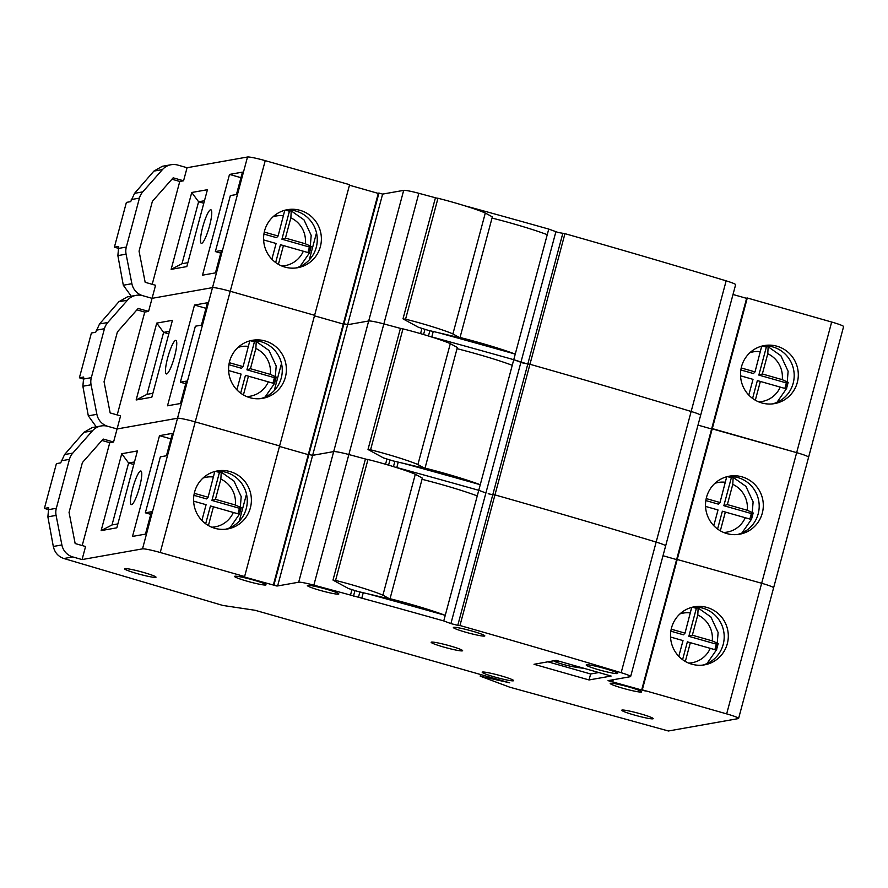 <?xml version="1.0" encoding="UTF-8"?>
<svg xmlns="http://www.w3.org/2000/svg" width="888" height="888" viewBox="0 0 888 888"><rect width="100%" height="100%" fill="white"/><g stroke="black" fill="none" stroke-linecap="round" stroke-linejoin="round"><path stroke-width="1.33" d="M202.686 227.162A17.449 3.141 105.9 0 1 210.889 209.768A17.449 3.141 105.9 0 1 209.535 225.941A17.449 3.141 105.9 0 1 201.332 243.334A17.449 3.141 105.9 0 1 202.686 227.162M438.195 332.667A951.326 81.652 15 0 1 515.251 354.101L513.752 359.696L523.21 363.103L529.958 364.28L459.962 625.518A951.326 81.652 -165 0 1 470.252 628.449A951.326 81.652 -165 0 1 621.156 672.704L656.154 542.091A951.326 81.652 -165 0 0 505.25 497.824A951.326 81.652 -165 0 0 494.96 494.905L492.773 494.738L494.96 494.905A951.326 81.652 -165 0 1 505.25 497.824A951.326 81.652 -165 0 1 656.154 542.091A15.507 1.332 15 0 1 665.634 545.92A15.507 1.332 -165 0 0 656.154 542.091L691.153 411.477A951.326 81.652 -165 0 0 540.248 367.21A951.326 81.652 -165 0 0 529.958 364.28L564.957 233.666A951.326 81.652 -165 0 1 575.246 236.585A951.326 81.652 -165 0 1 726.151 280.852A15.507 1.332 15 0 1 735.63 284.682L700.632 415.307A15.507 1.332 -165 0 0 691.153 411.477A951.326 81.652 -165 0 0 540.248 367.21A951.326 81.652 -165 0 0 529.958 364.28L527.783 364.113L457.775 625.352L459.962 625.518M460.04 337.484A63.77 5.472 -165 0 1 480.852 343.079A63.77 5.472 -165 0 1 515.251 354.101L548.751 229.082L558.208 232.49L564.957 233.666M300.089 210.345A29.471 28.882 79.9 0 0 287.346 209.69A29.471 28.882 79.9 0 0 263.614 237.218A29.471 28.882 79.9 0 0 284.893 267.077A29.471 28.882 79.9 0 0 297.635 267.732A29.471 28.882 79.9 0 0 321.356 240.193A29.471 28.882 79.9 0 0 300.089 210.345M285.303 210.134A29.471 28.882 -100.1 0 1 295.981 211.078A29.471 28.882 -100.1 0 1 317.271 239.86A29.471 28.882 -100.1 0 1 295.56 268.021M777 346.231A29.471 28.882 79.9 0 0 764.257 345.565A29.471 28.882 79.9 0 0 740.537 373.104A29.471 28.882 79.9 0 0 761.804 402.952A29.471 28.882 79.9 0 0 774.547 403.607A29.471 28.882 79.9 0 0 798.279 376.079A29.471 28.882 79.9 0 0 777 346.231M772.482 403.896A29.471 28.882 79.9 0 0 794.194 375.746A29.471 28.882 79.9 0 0 772.893 346.953A29.471 28.882 79.9 0 0 762.215 346.009M289.255 210.001L291.253 210.645L290.853 217.86L285.437 238.095L305.328 243.767L311.266 246.476L309.512 252.991L283.439 245.565L278.41 264.324M766.166 345.887L768.164 346.52L767.776 353.746L762.348 373.981L782.239 379.653A25.208 24.698 79.9 0 0 767.776 353.746M784.881 388.433L786.357 382.928L788.178 382.351L782.239 379.653M788.178 382.351L786.435 388.877L760.35 381.44L755.322 400.211M547.252 234.676A63.77 5.472 -165 0 0 512.853 223.654A63.77 5.472 -165 0 0 492.03 218.06M152.203 284.315L179.764 181.463L183.572 180.786L173.16 177.822L152.392 201.332L139.05 251.138L145.166 282.306L155.567 285.281L152.07 298.335L142.79 295.693L152.07 298.335L148.573 311.399L138.162 308.436L117.394 331.946L104.051 381.762L110.168 412.931L120.568 415.895L117.072 428.96L107.792 426.318L117.072 428.96L113.575 442.013L103.163 439.049L82.395 462.57L69.053 512.376L75.158 543.545L85.57 546.509L82.073 559.573L72.794 556.931L63.869 558.519C58.208 556.554 54.69 552.536 53.313 546.464L47.874 516.849L48.707 507.659L44.4 508.413L48.207 509.501M131.246 296.204L123.31 285.226L117.871 255.622L118.703 246.42L114.397 247.186L126.396 202.397L130.703 201.632L134.554 193.34L142.779 191.875L162.46 169.586A15.507 15.196 79.9 0 1 177.789 165.079L187.068 167.721L183.572 180.786M403.196 463.281A951.326 81.652 15 0 1 480.253 484.715L513.752 359.696A951.326 81.652 -165 0 0 431.79 336.918L431.757 337.052M433.244 331.502L431.79 336.918L430.58 336.685L431.79 336.918A951.326 81.652 -165 0 1 513.752 359.696L527.783 364.113L562.781 233.5M548.751 229.082A951.326 81.652 -165 0 0 466.788 206.305L466.755 206.438M435.753 197.858A951.326 81.652 -165 0 0 418.847 193.295L383.849 323.92A951.326 81.652 -165 0 1 400.754 328.471A951.326 81.652 -165 0 0 383.849 323.92A15.507 1.332 -165 0 0 368.687 320.979L347.63 324.708L343.956 323.665L273.959 584.903L277.633 585.947L312.632 455.333L308.347 454.39L312.632 455.333L382.628 194.095L378.954 193.051L343.956 323.665L343.345 323.776L347.63 324.708L368.687 320.979A15.507 1.332 15 0 1 383.849 323.92L348.851 454.534A15.507 1.332 -165 0 0 333.677 451.604L312.632 455.333L333.677 451.604A15.507 1.332 15 0 1 348.851 454.534L313.853 585.148A15.507 1.332 -165 0 0 298.679 582.217L277.633 585.947M421.955 328.382L420.557 333.644M247.508 157.01A15.507 1.332 15 0 1 265.235 160.65L349.606 184.693L279.609 445.92L195.238 421.889A15.507 1.332 -165 0 0 177.511 418.237L212.51 287.623L152.07 298.335L212.51 287.623A15.507 1.332 15 0 1 230.236 291.264A15.507 1.332 -165 0 0 212.51 287.623L247.508 157.01L187.068 167.721M808.291 457.376A15.507 1.332 -165 0 0 808.602 457.209A15.507 1.332 -165 0 0 796.658 452.647L712.287 428.604L642.29 689.843L726.662 713.885L761.66 583.272L676.678 559.34L761.66 583.272A15.507 1.332 15 0 1 773.603 587.823A15.507 1.332 -165 0 0 761.66 583.272L796.658 452.647L711.677 428.715L712.287 428.604L747.285 297.991L831.668 322.033A15.507 1.332 15 0 1 843.6 326.584L808.602 457.209A15.507 1.332 15 0 0 796.658 452.647L831.668 322.033M698.001 425.108L711.61 428.982L698.001 425.108M700.321 415.473A15.507 1.332 -165 0 0 700.632 415.307A15.507 1.332 15 0 0 691.153 411.477L726.151 280.852M314.474 315.828L343.279 324.042L314.474 315.828M265.235 160.65L230.236 291.264L314.607 315.307L230.236 291.264L160.24 552.503A15.507 1.332 -165 0 0 142.513 548.862L82.073 559.573M236.441 194.516L242.446 172.128L229.504 174.414L202.508 275.18L215.451 272.882L221.445 250.494L215.362 251.57L230.358 195.593L236.441 194.516M207.426 189.71L186.824 266.589L171.14 269.364L191.741 192.485L207.426 189.71M264.291 232.079L278.099 236.008L284.648 210.8M748.795 395.093L753.013 379.354L740.537 375.802M740.836 369.963L753.435 373.548L755.011 371.894L761.571 346.686M755.011 371.894L741.203 367.954M114.397 247.186L118.204 248.263M298.679 582.217L403.685 190.365L382.628 194.095M349.472 185.215L378.277 193.418M142.513 548.862L177.511 418.237A15.507 1.332 15 0 1 195.238 421.889L279.609 445.92L244.611 576.545L239.727 575.713L277.023 586.058L273.349 585.014L378.344 193.162L378.954 193.051M403.685 190.365A15.507 1.332 15 0 1 418.847 193.295M465.578 206.072L466.788 206.305M733 294.483L746.608 298.357M613.419 679.697L612.332 681.596L608.047 680.652L645.343 690.997L641.68 689.954L746.675 298.102L747.285 297.991M220.746 253.113L215.362 251.57M240.959 177.678L229.504 174.414M316.505 232.878L309.246 259.962M263.625 239.915L276.101 243.479L271.883 259.207M263.914 234.077L276.512 237.673L278.099 236.008M275.668 262.548L280.453 244.711L283.439 245.565M311.266 246.476L309.435 247.053L281.929 239.205L285.437 238.095M309.435 247.053L307.97 252.558M281.929 239.205L289.421 211.222L291.253 210.645M285.525 210.112L289.421 211.222M752.591 398.423L757.364 380.597L760.35 381.44M786.357 382.928L758.84 375.091L766.344 347.097L768.164 346.52M758.84 375.091L762.348 373.981M762.437 345.987L766.344 347.097M203.796 203.252L198.601 201.776L182.007 263.725L187.868 262.682M204.473 200.732L198.601 201.776L191.741 192.485M182.007 263.725L171.14 269.364M134.554 193.34L153.89 171.107L162.338 166.289L171.084 164.735M118.148 248.496L126.329 247.042L139.438 198.113L131.258 199.567M123.31 285.226L131.879 283.705L126.085 254.157L117.871 255.622M126.329 247.042A15.507 15.196 79.9 0 0 126.085 254.157M131.879 283.705A15.507 15.196 79.9 0 0 142.79 295.693A15.507 15.196 79.9 0 0 127.461 300.211L118.892 301.731L127.339 296.903L136.086 295.349M142.779 191.875A15.507 15.196 79.9 0 0 139.438 198.113M179.764 181.463L171.917 179.221M427.927 330.247L459.951 337.795L492.352 216.872L485.303 213.042L452.902 333.955C444.877 330.325 423.387 323.621 405.572 319.181L403.196 318.981L418.47 327.295L427.927 330.247M459.951 337.795L452.902 333.955M403.008 318.814L435.398 197.902L437.973 198.268C455.788 202.708 477.278 209.413 485.303 213.042M167.688 357.775A17.449 3.141 105.9 0 1 175.891 340.393A17.449 3.141 105.9 0 1 174.536 356.565A17.449 3.141 105.9 0 1 166.334 373.948A17.449 3.141 105.9 0 1 167.688 357.775M488.2 493.728L492.773 494.738L488.2 493.728M265.09 340.959A29.471 28.882 79.9 0 0 252.347 340.304A29.471 28.882 79.9 0 0 228.616 367.843A29.471 28.882 79.9 0 0 249.894 397.691A29.471 28.882 79.9 0 0 262.637 398.346A29.471 28.882 79.9 0 0 286.358 370.818A29.471 28.882 79.9 0 0 265.09 340.959M250.305 340.748A29.471 28.882 -100.1 0 1 260.983 341.691A29.471 28.882 -100.1 0 1 282.273 370.474A29.471 28.882 -100.1 0 1 260.561 398.634M742.002 476.845A29.471 28.882 79.9 0 0 729.259 476.19A29.471 28.882 79.9 0 0 705.538 503.718A29.471 28.882 79.9 0 0 726.806 533.566A29.471 28.882 79.9 0 0 739.549 534.232A29.471 28.882 79.9 0 0 763.28 506.693A29.471 28.882 79.9 0 0 742.002 476.845M737.484 534.509A29.471 28.882 79.9 0 0 759.196 506.36A29.471 28.882 79.9 0 0 737.895 477.578A29.471 28.882 79.9 0 0 727.216 476.623M254.246 340.626L256.255 341.258L255.855 348.485L250.438 368.72L270.329 374.381L276.268 377.089L274.514 383.616L248.44 376.179L243.412 394.949M731.168 476.501L733.166 477.145L732.778 484.36L727.35 504.595L747.241 510.267A25.208 24.698 79.9 0 0 732.778 484.36M749.883 519.047L751.359 513.553L753.179 512.964L747.241 510.267M753.179 512.964L751.437 519.491L725.352 512.065L720.323 530.824M398.246 462.115L396.792 467.543A951.326 81.652 -165 0 1 478.754 490.309L480.253 484.715A63.77 5.472 -165 0 0 445.854 473.704A63.77 5.472 -165 0 0 425.03 468.098M512.254 365.29A63.77 5.472 -165 0 0 477.855 354.279A63.77 5.472 -165 0 0 457.031 348.673M117.205 414.94L144.766 312.077L148.573 311.399M365.756 459.096A951.326 81.652 -165 0 0 348.851 454.534A951.326 81.652 -165 0 1 365.756 459.096M386.957 459.007L385.547 464.258M177.511 418.237L117.072 428.96L177.511 418.237M773.293 587.989A15.507 1.332 -165 0 0 773.603 587.823L808.602 457.209M663.003 555.721L676.612 559.595L663.003 555.721M665.323 546.087A15.507 1.332 -165 0 0 665.634 545.92L700.632 415.307M368.187 593.905A951.326 81.652 15 0 1 445.254 615.34L478.754 490.309L485.891 492.984L450.893 623.598L457.775 625.352M555.888 231.746L485.891 492.984L478.754 490.309A951.326 81.652 -165 0 0 396.792 467.543L395.582 467.299L396.758 467.676M279.476 446.442L308.28 454.656L279.476 446.442M201.443 325.13L207.448 302.741L194.505 305.039L167.51 405.794L180.453 403.507L186.447 381.107L180.353 382.195L195.36 326.218L201.443 325.13M172.427 320.324L151.826 397.202L136.142 399.977L156.743 323.099L172.427 320.324M229.293 362.693L243.101 366.633L249.65 341.425M713.797 525.707L718.015 509.967L705.538 506.415M705.838 500.577L718.436 504.162L720.013 502.508L726.573 477.3M720.013 502.508L706.204 498.579M96.248 426.828L88.312 415.839L82.873 386.236L83.705 377.034L79.398 377.8L83.206 378.887M79.398 377.8L91.397 333.011L95.704 332.256L99.556 323.954L118.892 301.731M185.747 383.727L180.353 382.195M205.961 308.303L194.505 305.039M281.507 363.492L274.248 390.576M228.627 370.54L241.103 374.092L236.885 389.832M228.915 364.702L241.514 368.287L243.101 366.633M240.67 393.162L245.454 375.335L248.44 376.179M276.268 377.089L274.436 377.666L246.931 369.83L250.438 368.72M274.436 377.666L272.96 383.172M246.931 369.83L254.423 341.836L256.255 341.258M250.516 340.726L254.423 341.836M717.593 529.037L722.366 511.211L725.352 512.065M751.359 513.553L723.842 505.705L731.346 477.722L733.166 477.145M723.842 505.705L727.35 504.595M727.439 476.601L731.346 477.722M168.798 333.866L163.603 332.389L147.008 394.339L152.869 393.295M169.475 331.346L163.603 332.389L156.743 323.099M147.008 394.339L136.142 399.977M99.556 323.954L107.781 322.499L127.461 300.211M83.15 379.109L91.331 377.655L104.44 328.726L96.259 330.181M88.312 415.839L96.881 414.319L91.087 384.781L82.873 386.236M91.331 377.655A15.507 15.196 79.9 0 0 91.087 384.781M96.881 414.319A15.507 15.196 79.9 0 0 107.792 426.318A15.507 15.196 79.9 0 0 92.463 430.824L83.894 432.345L92.341 427.517L101.088 425.974M107.781 322.499A15.507 15.196 79.9 0 0 104.44 328.726M144.766 312.077L136.918 309.845M392.929 460.872L424.952 468.409L457.353 347.497L450.305 343.656L417.904 464.568C409.879 460.95 388.389 454.245 370.574 449.794L368.187 449.606L383.472 457.919L392.929 460.872M424.952 468.409L417.904 464.568M368.009 449.439L400.399 328.516L402.974 328.882C420.79 333.322 442.28 340.026 450.305 343.656M326.296 589.188A16.284 1.399 -165 0 0 307.37 585.536A16.284 1.399 -165 0 0 319.902 590.32A16.284 1.399 -165 0 0 338.839 593.972A16.284 1.399 -165 0 0 326.296 589.188M472.283 631.135A16.284 1.399 -165 0 0 453.357 627.483A16.284 1.399 -165 0 0 465.889 632.267A16.284 1.399 -165 0 0 484.815 635.919A16.284 1.399 -165 0 0 472.283 631.135M605.116 668.631A16.284 1.399 -165 0 0 586.18 664.979A16.284 1.399 -165 0 0 598.723 669.763A16.284 1.399 -165 0 0 617.648 673.415A16.284 1.399 -165 0 0 605.116 668.631M253.491 580.053A16.284 1.399 -165 0 0 234.554 576.412A16.284 1.399 -165 0 0 247.097 581.185A16.284 1.399 -165 0 0 266.023 584.837A16.284 1.399 -165 0 0 253.491 580.053M629.148 687.09A16.284 1.399 -165 0 0 610.223 683.438A16.284 1.399 -165 0 0 622.754 688.222A16.284 1.399 -165 0 0 641.68 691.874A16.284 1.399 -165 0 0 629.148 687.09M143.479 572.427A16.284 1.399 -165 0 0 124.553 568.775A16.284 1.399 -165 0 0 137.085 573.559A16.284 1.399 -165 0 0 156.011 577.211A16.284 1.399 -165 0 0 143.479 572.427M450.083 645.92A16.284 1.399 -165 0 0 431.157 642.268A16.284 1.399 -165 0 0 443.689 647.052A16.284 1.399 -165 0 0 462.626 650.704A16.284 1.399 -165 0 0 450.083 645.92M501.121 675.868A16.284 1.399 -165 0 0 482.195 672.227A16.284 1.399 -165 0 0 494.727 677A16.284 1.399 -165 0 0 513.653 680.652A16.284 1.399 -165 0 0 501.121 675.868M640.67 713.874A16.284 1.399 -165 0 0 621.733 710.222A16.284 1.399 -165 0 0 634.265 715.007A16.284 1.399 -165 0 0 653.202 718.647A16.284 1.399 -165 0 0 640.67 713.874M132.689 488.4A17.449 3.141 105.9 0 1 140.892 471.006A17.449 3.141 105.9 0 1 139.538 487.179A17.449 3.141 105.9 0 1 131.324 504.573A17.449 3.141 105.9 0 1 132.689 488.4M351.959 589.621L350.505 595.071L361.793 598.157A951.326 81.652 -165 0 1 443.756 620.934L450.893 623.598M560.295 661.56A77.556 6.66 15 0 1 556.976 661.027A11.633 0.999 -165 0 0 553.946 660.905A11.633 0.999 -165 0 0 562.903 664.324A11.633 0.999 -165 0 0 573.404 666.799A100.821 8.658 -165 0 0 584.371 668.42M230.092 471.584A29.471 28.882 79.9 0 0 217.349 470.929A29.471 28.882 79.9 0 0 193.617 498.457A29.471 28.882 79.9 0 0 214.896 528.305A29.471 28.882 79.9 0 0 227.639 528.959A29.471 28.882 79.9 0 0 251.359 501.431A29.471 28.882 79.9 0 0 230.092 471.584M215.307 471.362A29.471 28.882 -100.1 0 1 225.985 472.305A29.471 28.882 -100.1 0 1 247.275 501.098A29.471 28.882 -100.1 0 1 225.563 529.248M707.003 607.459A29.471 28.882 79.9 0 0 694.261 606.804A29.471 28.882 79.9 0 0 670.54 634.332A29.471 28.882 79.9 0 0 691.808 664.191A29.471 28.882 79.9 0 0 704.55 664.846A29.471 28.882 79.9 0 0 728.282 637.318A29.471 28.882 79.9 0 0 707.003 607.459M702.486 665.134A29.471 28.882 79.9 0 0 724.197 636.974A29.471 28.882 79.9 0 0 702.896 608.191A29.471 28.882 79.9 0 0 692.218 607.248M219.247 471.239L221.256 471.883L220.857 479.098L215.44 499.334L235.331 505.006L241.27 507.703L239.516 514.23L213.431 506.804L208.414 525.563M696.17 607.115L698.168 607.758L697.779 614.984L692.351 635.22L712.243 640.881A25.208 24.698 79.9 0 0 697.779 614.984M714.884 649.672L716.361 644.166L718.181 643.589L712.243 640.881M718.181 643.589L716.438 650.116L690.353 642.679L685.325 661.449M443.756 620.934L445.254 615.34A63.77 5.472 -165 0 0 410.855 604.317A63.77 5.472 -165 0 0 390.032 598.712M477.256 495.915A63.77 5.472 -165 0 0 442.857 484.892A63.77 5.472 -165 0 0 422.033 479.298M82.207 545.554L109.768 442.69L113.575 442.013M726.662 713.885A15.507 1.332 -165 0 1 738.605 718.436A15.507 1.332 -165 0 1 738.294 718.603L668.409 730.99L509.823 687.212L480.23 676.179L509.723 682.828L255.122 610.289L222.799 605.438L63.869 558.519M363.248 592.74L361.793 598.157M350.505 595.071A951.326 81.652 -165 0 0 313.853 585.148M641.68 689.954L642.29 689.843M612.942 681.485L609.268 680.441L630.325 676.7A15.507 1.332 -165 0 0 630.635 676.545A15.507 1.332 -165 0 0 621.156 672.704M273.349 585.014L273.959 584.903M244.611 576.545L160.24 552.503M556.099 660.361L611.122 676.046L589.044 679.953L534.021 664.28L556.099 660.361M166.445 455.755L172.45 433.355L159.507 435.653L132.512 536.419L145.454 534.121L151.448 511.732L145.355 512.809L160.362 456.832L166.445 455.755M137.429 450.938L116.828 527.816L101.143 530.602L121.745 453.724L137.429 450.938M194.294 493.306L208.103 497.247L214.652 472.039M678.798 656.321L683.016 640.592L670.54 637.04M670.84 631.19L683.438 634.787L685.014 633.122L691.574 607.925M685.014 633.122L671.206 629.192M44.4 508.413L56.399 463.636L60.706 462.87L64.558 454.567L83.894 432.345M480.674 674.547L480.23 676.179M150.749 514.341L145.355 512.809M170.962 438.916L159.507 435.653M246.509 494.117L239.249 521.189M193.628 501.154L206.094 504.706L201.887 520.446M193.917 495.315L206.516 498.901L208.103 497.247M205.672 523.776L210.456 505.949L213.431 506.804M241.27 507.703L239.438 508.28L211.932 500.444L215.44 499.334M239.438 508.28L237.962 513.786M211.932 500.444L219.425 472.46L221.256 471.883M215.518 471.339L219.425 472.46M682.595 659.662L687.368 641.835L690.353 642.679M716.361 644.166L688.844 636.33L696.347 608.336L698.168 607.758M688.844 636.33L692.351 635.22M692.44 607.226L696.347 608.336M133.799 464.491L128.605 463.003L112.01 524.952L117.871 523.92M134.477 461.971L128.605 463.003L121.745 453.724M112.01 524.952L101.143 530.602M64.558 454.567L72.783 453.113L92.463 430.824M48.152 509.723L56.333 508.28L69.442 459.351L61.261 460.794M53.313 546.464L61.883 544.943L56.088 515.395L47.874 516.849M56.333 508.28A15.507 15.196 79.9 0 0 56.088 515.395M61.883 544.943A15.507 15.196 79.9 0 0 72.794 556.931M72.783 453.113A15.507 15.196 79.9 0 0 69.442 459.351M109.768 442.69L101.92 440.459M598.812 672.538L590.642 673.981L589.044 679.953M590.642 673.981L547.929 661.815M357.931 591.486L389.954 599.023L422.355 478.11L415.307 474.27L382.906 595.193C374.88 591.563 353.391 584.859 335.575 580.419L333.189 580.219L348.473 588.533L357.931 591.486M389.954 599.023L382.906 595.193M333 580.053L365.401 459.14L367.976 459.507C385.792 463.947 407.281 470.651 415.307 474.27M429.881 330.713L428.449 336.019M305.328 243.767A25.208 24.698 79.9 0 0 290.853 217.86M281.718 265.967A25.208 24.698 79.9 0 0 303.33 251.237M758.641 401.842A25.208 24.698 79.9 0 0 780.241 387.113M283.516 215.773A25.208 24.698 79.9 0 0 273.005 216.816M760.439 351.648A25.208 24.698 79.9 0 0 749.927 352.691M162.46 169.586L153.89 171.107M424.964 329.326L423.565 334.532M405.572 319.181L437.973 198.268M394.871 461.327L393.451 466.644M270.329 374.381A25.208 24.698 79.9 0 0 255.855 348.485M246.72 396.581A25.208 24.698 79.9 0 0 268.331 381.851M723.642 532.467A25.208 24.698 79.9 0 0 745.243 517.726M248.518 346.387A25.208 24.698 79.9 0 0 238.006 347.43M725.441 482.273A25.208 24.698 79.9 0 0 714.929 483.316M389.965 459.94L388.567 465.157M370.574 449.794L402.974 328.882M359.873 591.941L358.397 597.491M573.77 665.401L573.404 666.799M235.331 505.006A25.208 24.698 79.9 0 0 220.857 479.098M211.721 527.206A25.208 24.698 79.9 0 0 233.333 512.465M688.644 663.081A25.208 24.698 79.9 0 0 710.245 648.351M213.52 477.011A25.208 24.698 79.9 0 0 203.008 478.044M690.442 612.887A25.208 24.698 79.9 0 0 679.931 613.93M354.967 590.564L353.468 596.137M335.575 580.419L367.976 459.507M300.044 266.467L309.768 252.47L311.2 235.398L303.985 219.847L290.043 210.045M776.967 402.342L786.679 388.345L788.122 371.273L780.896 355.733L766.966 345.92M265.046 397.08L274.769 383.083L276.201 366.011L268.986 350.471L255.045 340.659M741.968 532.966L751.681 518.969L753.124 501.887L745.898 486.346L731.967 476.545M230.048 527.705L239.771 513.708L241.203 496.625L233.988 481.085L220.046 471.284M706.97 663.58L716.683 649.583L718.126 632.511L710.9 616.971L696.969 607.159M630.635 676.545L665.634 545.92M738.605 718.436L773.603 587.823"/></g></svg>
